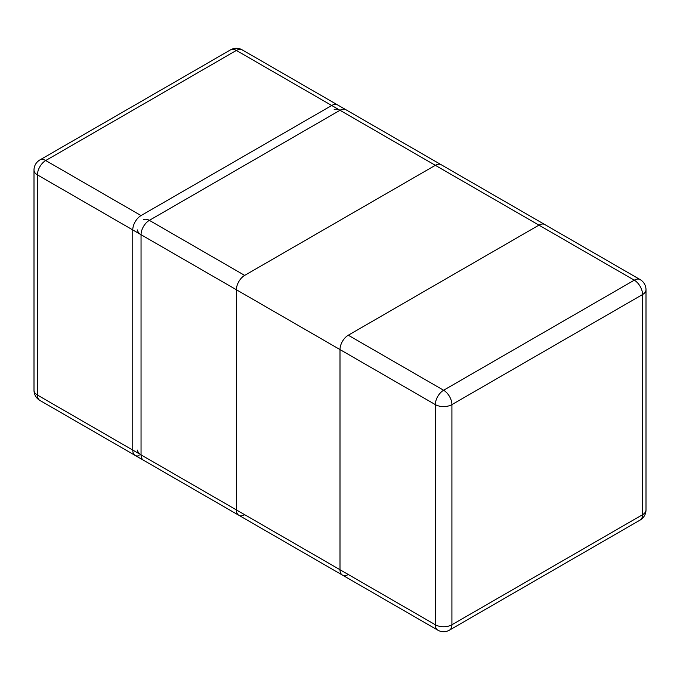 <?xml version="1.0" encoding="UTF-8"?>
<svg xmlns="http://www.w3.org/2000/svg" width="680" height="680" viewBox="0 0 680 680"><rect width="100%" height="100%" fill="white"/><g stroke="black" fill="none" stroke-linecap="round" stroke-linejoin="round"><path stroke-width="1.02" d="M348.287 335.214L538.951 225.139A11.721 6.766 -60 0 1 544.808 224.553A11.721 6.766 120 0 0 538.951 225.139L348.287 335.214A11.721 6.766 120 0 0 340 349.571A11.721 6.766 -60 0 1 348.287 335.214L538.951 225.139A11.721 6.766 -60 0 1 544.808 224.553L337.569 104.907A11.721 6.766 120 0 0 331.712 105.493L141.049 215.569A11.721 6.766 120 0 0 132.761 229.925L132.761 450.075A11.721 6.766 120 0 0 135.192 455.447A11.721 6.766 -60 0 1 132.761 450.075L132.761 229.925A11.721 6.766 -60 0 1 141.049 215.569L331.712 105.493A11.721 6.766 -60 0 1 337.569 104.907A11.721 6.766 120 0 0 331.712 105.493L141.049 215.569A11.721 6.766 120 0 0 132.761 229.925L132.761 450.075A11.721 6.766 120 0 0 135.192 455.447L39.865 400.409A11.721 6.766 -60 0 1 37.434 395.037L340 569.721A11.721 6.766 120 0 0 342.431 575.093A11.721 6.766 -60 0 1 340 569.721L340 349.571A11.721 6.766 -60 0 1 348.287 335.214L443.615 390.252A11.721 6.766 120 0 0 435.327 404.608L435.327 624.759L340 569.721A11.721 6.766 -60 0 0 342.431 575.093L135.192 455.447A11.721 6.766 -60 0 0 139.069 455.727M135.192 455.447L342.431 575.093A11.721 6.766 -60 0 0 348.287 574.506A11.721 6.766 -60 0 1 342.431 575.093L437.758 630.13A11.721 11.721 0 0 0 449.48 630.13A11.721 6.766 -120 0 0 451.911 624.759L642.566 514.683L642.566 294.534L451.911 404.608L451.911 624.759A11.721 6.766 180 0 1 435.327 624.759A11.721 6.766 120 0 0 437.758 630.13M244.673 514.683A11.721 6.766 -60 0 1 238.807 515.27A11.721 6.766 -60 0 1 236.385 509.898L236.385 289.748A11.721 6.766 -60 0 1 244.673 275.392L435.327 165.316A11.721 6.766 -60 0 1 441.192 164.73L345.865 109.693A11.721 6.766 -60 0 0 340 110.279L435.327 165.316M242.242 49.87L640.135 279.591A11.721 6.766 120 0 0 634.279 280.177L236.385 50.447A11.721 6.766 -60 0 1 242.242 49.87A11.721 11.721 0 0 0 230.52 49.87A11.721 6.766 60 0 1 236.385 50.447L45.721 160.531L141.049 215.569M34 170.102A11.721 6.766 0 0 0 37.434 174.887A11.721 6.766 -60 0 1 45.721 160.531A11.721 6.766 -120 0 0 39.865 159.944A11.721 11.721 0 0 0 34 170.102L34 390.252A11.721 6.766 180 0 0 37.434 395.037L37.434 174.887L435.327 404.608A11.721 6.766 0 0 0 451.911 404.608A11.721 6.766 -120 0 0 443.615 390.252L634.279 280.177A11.721 6.766 60 0 1 642.566 294.534A11.721 6.766 0 0 0 646 289.748A11.721 11.721 0 0 0 640.135 279.591M642.566 514.683A11.721 6.766 60 0 1 640.135 520.056A11.721 11.721 0 0 0 646 509.898A11.721 6.766 180 0 1 642.566 514.683M538.951 225.139L331.712 105.493M132.761 229.925L340 349.571M132.761 450.075L340 569.721M238.807 515.27L143.48 460.233A11.721 6.766 -60 0 1 141.049 454.861L236.385 509.898M137.615 450.075A11.721 6.766 180 0 0 141.049 454.861L141.049 234.71L236.385 289.748M137.615 229.925A11.721 6.766 0 0 0 141.049 234.71A11.721 6.766 -60 0 1 149.345 220.354L340 110.279A11.721 6.766 60 0 0 334.135 109.693M143.48 219.768A11.721 6.766 -120 0 1 149.345 220.354L244.673 275.392M39.865 159.944L230.52 49.87M34 390.252A11.721 11.721 0 0 0 39.865 400.409M449.48 630.13L640.135 520.056M646 509.898L646 289.748"/></g></svg>
